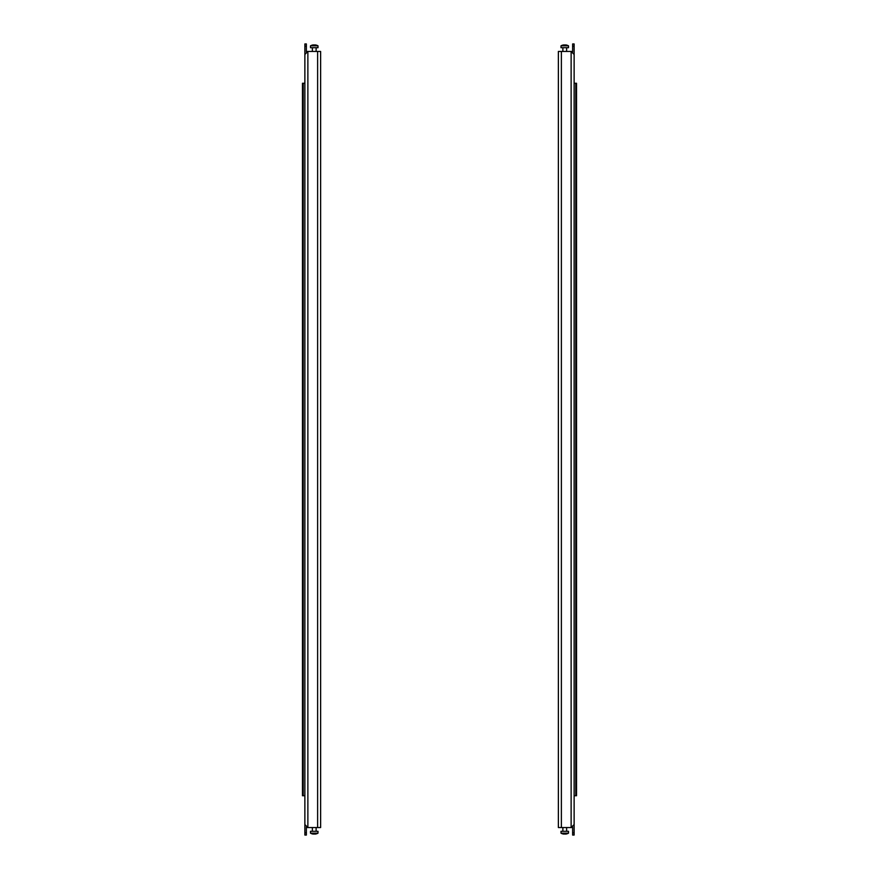 <?xml version="1.0" encoding="UTF-8"?>
<svg xmlns="http://www.w3.org/2000/svg" width="879" height="879" viewBox="0 0 879 879"><rect width="100%" height="100%" fill="white"/><g stroke="black" fill="none" stroke-linecap="round" stroke-linejoin="round"><path stroke-width="1.32" d="M574.13 832.798L574.13 835.05L572.625 835.05L572.625 832.798L574.13 832.798L574.13 796.495M574.13 46.202L572.625 46.202L572.625 43.95L574.13 43.95L574.13 54.454L571.13 51.454L571.13 827.546L574.13 824.546L571.13 827.546L558.374 827.546L558.374 51.454L561.373 51.454L561.373 827.546M571.713 51.509A3 3 0 0 0 571.13 51.454L561.373 51.454M572.625 832.798L572.625 827.15A3 3 0 0 1 571.13 827.546M572.625 46.202L572.625 51.85A3 3 0 0 0 572.273 51.674M574.13 82.505L574.13 55.388M574.13 824.546L574.13 54.454L571.13 51.454M574.13 795.748L576.525 795.748L576.525 83.252L574.13 83.252M563.065 45.038L563.065 45.038A7.702 7.702 0 0 0 561 45.829L568.504 45.829A7.702 7.702 0 0 0 566.439 45.038A7.702 7.702 0 0 1 568.504 45.829L568.504 47.697L561 47.697L561 45.829A7.702 7.702 0 0 1 563.065 45.038L563.175 45.016A7.636 6.614 -90 0 1 563.681 44.939A7.636 6.614 -90 0 0 563.175 45.016M564.747 44.939L564.637 44.939A7.636 6.614 90 0 0 564.131 45.016L564.131 45.016A7.636 6.614 90 0 1 564.637 44.939L564.747 44.939M565.823 44.939A7.636 6.614 90 0 1 566.329 45.016A7.636 6.614 90 0 0 565.823 44.939L565.373 45.016A7.636 6.614 -90 0 0 564.867 44.939M563.065 833.962L563.065 833.962A7.702 7.702 0 0 1 561 833.171A7.702 7.702 0 0 0 563.065 833.962M568.504 831.303L561 831.303L561 833.171L568.504 833.171L568.504 831.303L568.504 833.171A7.702 7.702 0 0 1 566.439 833.962A7.702 7.702 0 0 0 568.504 833.171M563.791 833.171L563.681 834.061A7.636 6.614 -90 0 1 563.175 833.984A7.636 6.614 -90 0 0 563.681 834.061L564.131 833.984A7.636 6.614 90 0 0 564.637 834.061L564.867 834.061A7.636 6.614 -90 0 0 565.373 833.984L565.823 834.061A7.636 6.614 90 0 0 566.329 833.984L566.329 833.984A7.636 6.614 90 0 1 565.823 834.061M565.702 834.061L565.373 833.984A7.636 6.614 -90 0 1 564.867 834.061L564.637 834.061M315.935 45.038L315.935 45.038A7.702 7.702 0 0 1 318 45.829A7.702 7.702 0 0 0 315.935 45.038M310.496 47.697L318 47.697L318 45.829L310.496 45.829L310.496 47.697L310.496 45.829A7.702 7.702 0 0 1 312.561 45.038A7.702 7.702 0 0 0 310.496 45.829M315.209 45.829L315.319 44.939A7.636 6.614 90 0 1 315.825 45.016A7.636 6.614 90 0 0 315.319 44.939L314.869 45.016A7.636 6.614 -90 0 0 314.363 44.939L314.133 44.939A7.636 6.614 90 0 0 313.627 45.016L313.177 44.939A7.636 6.614 -90 0 0 312.671 45.016L312.671 45.016A7.636 6.614 -90 0 1 313.177 44.939M313.298 44.939L313.627 45.016A7.636 6.614 90 0 1 314.133 44.939L314.363 44.939M315.935 833.962L315.935 833.962A7.702 7.702 0 0 0 318 833.171L310.496 833.171A7.702 7.702 0 0 0 312.561 833.962A7.702 7.702 0 0 1 310.496 833.171L310.496 831.303L318 831.303L318 833.171A7.702 7.702 0 0 1 315.935 833.962L315.825 833.984A7.636 6.614 90 0 1 315.319 834.061A7.636 6.614 90 0 0 315.825 833.984M315.209 834.061L314.869 833.984A7.636 6.614 -90 0 1 314.363 834.061L314.363 834.061A7.636 6.614 -90 0 0 314.869 833.984L315.319 834.061M313.177 834.061A7.636 6.614 -90 0 1 312.671 833.984A7.636 6.614 -90 0 0 313.177 834.061L313.627 833.984A7.636 6.614 90 0 0 314.133 834.061L314.133 834.061M320.626 784.683L320.626 788.067M320.626 765.939L320.626 769.312M320.626 747.183L320.626 750.567M320.626 728.438L320.626 731.811M320.626 709.683L320.626 713.067M320.626 690.938L320.626 694.311M320.626 672.182L320.626 675.566M320.626 653.438L320.626 656.811M320.626 503.436L320.626 505.128M320.626 484.692L320.626 486.373M320.626 465.936L320.626 469.309M320.626 447.191L320.626 450.564M320.626 428.436L320.626 431.809M320.626 409.691L320.626 413.064M320.626 278.434L320.626 280.126M320.626 259.69L320.626 261.371M320.626 240.934L320.626 244.307M320.626 222.189L320.626 225.562M320.626 203.434L320.626 206.818M320.626 184.689L320.626 188.062M320.626 75.561L320.626 72.188M320.626 800.439L320.626 809.812M304.87 46.202L304.87 43.95L306.375 43.95L306.375 46.202L304.87 46.202L304.87 82.505M304.87 832.798L306.375 832.798L306.375 835.05L304.87 835.05L304.87 824.546L307.87 827.546L307.87 51.454L304.87 54.454L307.87 51.454L320.626 51.454L320.626 827.546L317.627 827.546L317.627 51.454M307.287 827.491A3 3 0 0 0 307.87 827.546L317.627 827.546M306.375 46.202L306.375 51.85A3 3 0 0 1 307.87 51.454M306.375 832.798L306.375 827.15A3 3 0 0 0 306.727 827.326M304.87 796.495L304.87 823.612M304.87 54.454L304.87 824.546L307.87 827.546M320.626 781.684L320.626 772.311M320.626 762.939L320.626 753.567M320.626 744.183L320.626 734.811M320.626 725.439L320.626 716.066M320.626 706.683L320.626 697.311M320.626 687.938L320.626 678.566M320.626 669.183L320.626 659.81M320.626 650.438L320.626 641.066M320.626 636.374L320.626 638.066M320.626 631.682L320.626 622.31M320.626 617.629L320.626 619.31M320.626 612.938L320.626 603.565M320.626 594.182L320.626 584.81M320.626 575.437L320.626 566.065M320.626 556.693L320.626 547.309M320.626 406.691L320.626 397.308M320.626 392.627L320.626 394.308M320.626 387.936L320.626 378.563M320.626 369.191L320.626 359.808M320.626 350.435L320.626 341.063M320.626 331.691L320.626 322.307M320.626 312.935L320.626 303.563M320.626 167.625L320.626 169.317M320.626 162.934L320.626 153.561M320.626 144.189L320.626 134.817M320.626 125.433L320.626 116.061M320.626 106.689L320.626 97.316M320.626 87.933L320.626 78.561M320.626 819.184L320.626 827.546M304.87 83.252L302.475 83.252L302.475 795.748L304.87 795.748M575.778 795.748L575.778 83.252M303.222 83.252L303.222 795.748M566.625 51.454L566.625 47.697M562.879 51.454L562.879 47.697M566.625 827.546L566.625 831.303L566.625 827.546M562.879 827.546L562.879 831.303L562.879 827.546M561 831.303L561 833.171M312.375 51.454L312.375 47.697L312.375 51.454M316.121 51.454L316.121 47.697L316.121 51.454M318 47.697L318 45.829M312.375 827.546L312.375 831.303M316.121 827.546L316.121 831.303"/></g></svg>
